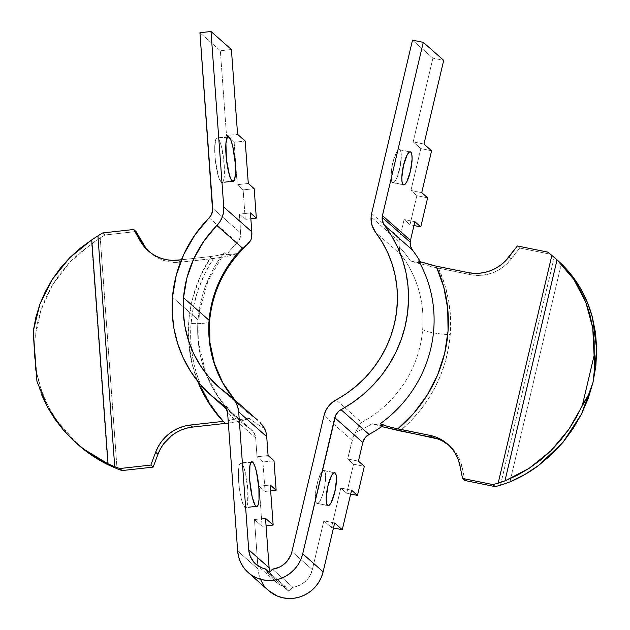 <?xml version="1.0" encoding="UTF-8"?>
<svg xmlns="http://www.w3.org/2000/svg" width="630" height="630" viewBox="0 0 630 630"><rect width="100%" height="100%" fill="white"/><g stroke="black" fill="none" stroke-linecap="round" stroke-linejoin="round"><path stroke-width="0.47" stroke-dasharray="3.15 2.36" d="M225.438 423.423A136.631 131.473 131.4 0 1 191.071 323.529A23.373 3.906 -175.4 0 0 209.593 321.253A23.373 3.906 4.6 0 1 191.071 323.529L190.669 337.286L191.662 350.949L194.04 364.392L197.788 377.464L202.868 390.025L209.207 401.956L216.759 413.13L225.438 423.423M234.738 399.924A113.258 108.982 -48.6 0 0 244.487 409.807A113.258 108.982 -48.6 0 0 254.811 417.863L229.233 395.286L254.811 417.863A113.258 108.982 -48.6 0 1 244.668 409.965A113.258 108.982 -48.6 0 1 234.738 399.924M260.127 422.58L262.434 425.337M264.49 428.384A116.605 112.195 131.4 0 1 249.472 418.446L242.18 420.651L228.343 423.077L239.195 421.305L249.472 418.446A116.605 112.195 -48.6 0 0 264.49 428.384M361.628 422.454A113.258 108.982 -48.6 0 0 422.659 329.482A23.373 3.906 -175.4 0 0 450.237 334.672A136.631 131.473 131.4 0 1 400.089 430.928L410.358 421.454L419.651 411.004L427.865 399.696L434.92 387.655L440.74 374.992L445.26 361.848L448.434 348.366L450.237 334.672A23.373 3.906 4.6 0 1 422.659 329.482A113.258 108.982 -48.6 0 0 401.129 254.898L375.551 232.32L401.129 254.898L400.247 253.189L401.129 254.898A113.258 108.982 -48.6 0 1 422.659 329.482A113.258 108.982 -48.6 0 1 361.628 422.454L359.864 424.494L361.628 422.454L336.05 399.877L361.628 422.454M381.93 426.652L372.086 423.714A116.605 112.195 131.4 0 1 355.58 432.306L359.864 424.494L353.438 436.149L347.642 458.971L358.431 461.144L347.642 458.971L352.044 440.307L324.009 415.556L352.044 440.307A23.373 22.491 -48.6 0 1 355.58 432.306A116.605 112.195 131.4 0 0 372.086 423.714L381.701 426.589M35.052 338.491L34.902 358.415L35.052 338.491L37.083 324.537L40.69 310.881L45.817 297.683L52.408 285.091L60.393 273.255L69.662 262.308L80.128 252.394L100.241 237.919A132.536 127.528 131.4 0 1 104.982 234.998L136.017 231.533L104.982 234.998A132.536 127.528 -48.6 0 0 100.241 237.919L117.038 468.736L100.241 237.919L91.649 243.621L107.738 464.625L91.649 243.621L69.662 262.308L52.408 285.091L40.69 310.881L35.052 338.491L33.587 337.192L35.052 338.491M399.641 251.283L400.247 253.189L399.302 246.81L399.641 251.283M399.144 241.676A23.373 22.491 -48.6 0 0 399.302 246.81A116.605 112.195 131.4 0 1 410.453 260.977L421.1 263.12A124.582 119.881 -48.6 0 0 420.367 261.859A124.582 119.881 -48.6 0 1 421.1 263.12L410.453 260.977L416.887 262.962L438.456 268.191L444.583 283.98L448.631 300.502L450.529 317.496L450.237 334.672A136.631 131.473 131.4 0 0 438.456 268.191L470.547 274.656L431.188 266.624L410.453 260.977A116.605 112.195 131.4 0 0 399.302 246.81A23.373 22.491 -48.6 0 1 399.144 241.676L371.101 216.925L399.144 241.676A23.373 22.491 -48.6 0 1 399.696 238.171L404.09 219.516L399.696 238.171A23.373 22.491 -48.6 0 0 399.144 241.676M250.787 429.313L224.792 406.374L250.787 429.313A124.582 119.881 131.4 0 1 238.557 419.659A124.582 119.881 -48.6 0 0 239.636 420.627A124.582 119.881 -48.6 0 0 250.787 429.313L254.189 433.015L255.654 437.874L227.619 413.123L255.654 437.874A12.049 11.592 -48.6 0 0 251.866 430.156A12.049 11.592 -48.6 0 0 250.787 429.313M236.093 417.485L238.557 419.659L249.472 418.446L238.557 419.659L236.093 417.485A124.582 119.881 -48.6 0 1 205.687 373.118A124.582 119.881 -48.6 0 1 198.056 319.827L183.165 306.684L198.056 319.827A124.582 119.881 -48.6 0 0 236.093 417.485L218.445 397.27L205.892 373.377L198.6 343.106L199.316 311.598L208.026 280.964L224.162 253.244M172.478 297.25L183.165 306.684L172.478 297.25M244.834 507.41L255.898 506.181L244.834 507.41L242.014 501.441L239.597 490.061L238.408 477.107L238.518 469.775L239.345 464.814L240.762 462.987L241.629 463.357A22.53 4.205 83.6 0 0 240.739 462.995A22.53 4.205 83.6 0 0 238.817 483.58A22.53 4.205 83.6 0 0 244.834 507.41A22.53 4.205 83.6 0 0 245.732 507.78A22.53 4.205 83.6 0 0 247.645 487.195A22.53 4.205 83.6 0 0 241.629 463.357L243.511 466.586L245.353 472.681L247.834 489.447L247.621 503.835L246.472 507.292L245.7 507.78L244.834 507.41M251 462.318L241.629 463.357L251 462.318M221.177 182.314L232.234 181.086L221.177 182.314L218.35 176.353L215.373 160.603L214.712 148.113L215.688 139.718L216.334 138.387L217.106 137.899L217.972 138.261A22.53 4.205 83.6 0 0 217.074 137.899A22.53 4.205 83.6 0 0 215.161 158.484A22.53 4.205 83.6 0 0 221.177 182.314A22.53 4.205 83.6 0 0 222.075 182.684A22.53 4.205 83.6 0 0 223.989 162.099A22.53 4.205 83.6 0 0 217.972 138.261L219.854 141.498L221.689 147.585L224.17 164.351L223.957 178.739L222.815 182.196L222.043 182.684L221.177 182.314M227.343 137.222L217.972 138.261L227.343 137.222M324.371 470.728A16.868 4.016 101.4 0 0 323.867 470.46A16.868 4.016 101.4 0 0 316.835 485.076A16.868 4.016 101.4 0 0 316.701 503.276L327.482 505.449L316.701 503.276L315.433 498.842L315.89 490.416L317.906 480.84L320.812 473.343L323.623 470.445L324.97 471.634L325.639 475.154L324.663 486.809L323.166 493.156L320.26 500.653L318.308 503.197L316.701 503.276A16.868 4.016 101.4 0 0 317.205 503.535A16.868 4.016 101.4 0 0 324.23 488.919A16.868 4.016 101.4 0 0 324.371 470.728L334.081 472.681L324.371 470.728M400.003 149.901A16.868 4.016 101.4 0 0 399.499 149.633A16.868 4.016 101.4 0 0 392.466 164.249A16.868 4.016 101.4 0 0 392.332 182.448L403.113 184.621L392.332 182.448L391.065 178.014L391.514 169.596L393.537 160.02L396.443 152.515L399.255 149.617L400.601 150.806L401.271 154.326L400.294 165.981L396.9 177.739L394.892 181.393L393.939 182.369L392.332 182.448A16.868 4.016 101.4 0 0 392.836 182.708A16.868 4.016 101.4 0 0 399.861 168.092A16.868 4.016 101.4 0 0 400.003 149.901L409.713 151.854L400.003 149.901M268.089 455.553L257.032 456.781L255.654 437.874L257.032 456.781L268.089 455.553M250.811 240.432A116.605 112.195 -48.6 0 0 237.471 253.543L226.556 254.756A124.582 119.881 131.4 0 1 237.195 242.55L240.006 238.156L240.652 235.636L239.376 214.145L250.433 212.909L239.376 214.145L245.275 219.35L243.133 189.906L254.189 188.669L243.133 189.906L237.226 184.692L234.147 142.293L226.516 135.56L220.35 50.754L199.93 32.736L220.35 50.754L231.407 49.518L220.35 50.754L226.516 135.56L237.581 134.324L226.516 135.56L234.147 142.293L245.204 141.057L234.147 142.293L237.226 184.692L248.291 183.464L237.226 184.692L243.133 189.906L245.275 219.35L250.858 218.728L245.275 219.35L239.376 214.145L240.747 233.053L212.712 208.302L240.747 233.053A12.049 11.592 -48.6 0 1 237.195 242.55A124.582 119.881 -48.6 0 0 226.556 254.756L224.091 252.583A124.582 119.881 -48.6 0 0 198.056 319.827A124.582 119.881 -48.6 0 1 224.091 252.583L226.556 254.756L237.471 253.543L227.202 256.402L213.436 258.52L204.813 273.672L198.143 289.737L193.544 306.448L191.071 323.529A136.631 131.473 131.4 0 1 213.436 258.52L180.526 262.19L220.634 257.568L230.218 255.741L237.471 253.543A116.605 112.195 131.4 0 1 250.811 240.432M414.879 221.681L404.09 219.516L409.996 224.721L416.847 195.662L410.941 190.449L420.808 148.609L413.185 141.876L432.912 58.18L412.5 40.163L432.912 58.18L443.701 60.354L432.912 58.18L413.185 141.876L420.808 148.609L410.941 190.449L421.73 192.623L410.941 190.449L416.847 195.662L427.628 197.836L416.847 195.662L409.996 224.721L404.09 219.516L414.879 221.681M382.733 425.856L372.086 423.714L382.733 425.856M437.606 438.905L442.733 441.173M448.804 445.205L455.34 452.033L458.341 456.766L460.624 461.9L462.16 467.334L464.861 480.509L462.16 467.334A40.966 39.422 -48.6 0 0 449.977 446.205A40.966 39.422 -48.6 0 0 448.804 445.205M500.472 485.218L554.172 257.434A132.536 127.528 -48.6 0 0 549.935 254.118L519.671 248.023L507.441 263.308L503.047 267.096L498.188 270.246L492.967 272.688L487.478 274.373L481.84 275.279L476.154 275.373L470.547 274.656L468.24 272.617L470.547 274.656A40.966 39.422 -48.6 0 0 511.276 258.962L508.969 256.914L511.276 258.962L519.671 248.023L549.935 254.118L547.627 252.079L549.935 254.118A132.536 127.528 -48.6 0 1 554.172 257.434L557.542 260.292L554.172 257.434L500.472 485.218M561.354 263.805L509.938 481.918L561.354 263.805M145.711 247.763L149.46 251.905L153.783 255.441L158.579 258.316L163.761 260.466L169.218 261.836L174.841 262.419L180.526 262.19L178.211 260.151L180.526 262.19A40.966 39.422 -48.6 0 1 150.499 252.858L148.192 250.811M223.595 253.693L218.555 255.307L211.129 256.481A136.631 131.473 131.4 0 0 197.592 381.126L192.126 364.014L188.677 342.106L188.905 319.788L192.819 297.667L200.293 276.373L211.129 256.481L181.424 259.788L213.751 256.15L220.602 254.811L223.595 253.693L224.091 252.583L223.595 253.693L224.241 253.126M102.666 232.95L104.982 234.998L102.666 232.95M78.214 444.772L67.221 433.857L56.81 420.604L48.25 406.192L41.682 390.852L37.202 374.842L34.902 358.415C35.705 369.448 37.958 380.26 41.682 390.852C45.313 401.216 50.353 411.13 56.81 420.604L78.278 444.827M35.871 370.479L36.934 381.3L41.438 394.38M371.653 213.42L399.696 238.171L371.653 213.42M260.946 580.23L259.009 574.773L258.064 569.016L237.652 550.998L258.064 569.016L254.465 519.545L262.088 526.278L259.174 486.234L265.08 491.439L262.938 461.995L257.032 456.781L262.938 461.995L273.995 460.758L262.938 461.995L265.08 491.439L270.656 490.817L265.08 491.439L259.174 486.234L270.231 484.998L259.174 486.234L262.088 526.278L266.073 525.837L262.088 526.278L254.465 519.545L258.064 569.016A33.736 32.461 -48.6 0 0 268.679 590.641M285.65 586.916L269.325 572.497L285.65 586.916L279.366 584.467L276.609 582.522L272.215 577.434L269.837 571.953A22.412 21.562 -48.6 0 0 276.176 582.144A22.412 21.562 -48.6 0 0 285.65 586.916L288.91 591.397L285.65 586.916M292.863 587.223A22.412 21.562 -48.6 0 0 312.346 569.646L291.934 551.628L312.346 569.646L323.851 520.821L331.474 527.554L340.798 488.029L346.697 493.243L353.548 464.184L347.642 458.971L353.548 464.184L364.329 466.35L353.548 464.184L346.697 493.243L340.798 488.029L331.474 527.554L323.851 520.821L334.64 522.995L323.851 520.821L312.346 569.646L309.739 576.088L307.731 578.962L302.55 583.632L296.25 586.538L292.863 587.223L288.91 591.397L268.498 573.379L288.91 591.397L292.863 587.223L272.451 569.205L292.863 587.223M413.973 225.524L409.996 224.721L413.973 225.524M350.674 494.046L346.697 493.243L350.674 494.046M431.589 150.775L420.808 148.609L431.589 150.775M423.966 144.049L413.185 141.876L423.966 144.049M333.467 527.956L331.474 527.554L333.467 527.956M351.579 490.203L340.798 488.029L351.579 490.203M265.521 518.317L254.465 519.545L265.521 518.317M263.828 585.231L268.608 590.578M209.16 217.799L237.195 242.55L209.16 217.799M418.635 260.946L421.1 263.12L418.635 260.946M517.356 245.983L519.671 248.023L517.356 245.983M149.365 251.811A40.966 39.422 -48.6 0 0 150.499 252.858M459.845 465.294L462.16 467.334L459.845 465.294M228.17 420.667L234.344 419.163L236.242 418.021L234.344 419.163L228.17 420.667M234.825 400.003L244.668 409.965L219.09 387.379M239.636 420.627L226.58 409.106M251.795 461.758L240.739 462.995M228.131 136.663L217.074 137.899M323.867 470.46L334.648 472.634M399.499 149.633L410.28 151.806M255.764 564.126L276.176 582.144M392.836 182.708L403.617 184.881M317.205 503.535L327.986 505.709M233.132 181.448L222.075 182.684M256.788 506.544L245.732 507.78M223.831 405.405L251.866 430.156M447.67 444.166L449.977 446.205"/><path stroke-width="0.94" d="M209.593 321.253A23.373 3.906 -175.4 0 0 209.113 320.3A113.258 108.982 -48.6 0 0 234.738 399.924A113.258 108.982 -48.6 0 1 209.113 320.3L183.527 297.722A113.258 108.982 131.4 0 1 216.87 225.501L242.456 248.078A113.258 108.982 -48.6 0 0 209.113 320.3A23.373 3.906 4.6 0 1 209.593 321.253M257.512 420.037L231.32 396.916A23.373 22.491 131.4 0 1 238.675 411.894L248.708 549.769L250.268 556.392L253.788 562.133L256.197 564.496L261.986 567.921L265.238 568.89L268.498 573.379L272.451 569.205L279.09 567.307L282.138 565.614L287.319 560.936L290.879 554.943L291.934 551.628L324.009 415.556L325.686 410.776L328.348 406.437L331.852 402.743L346.571 393.459L356.375 385.962L365.345 377.464L373.385 368.062L380.386 357.879L386.269 347.036L390.962 335.656L394.411 323.875L396.577 311.834L397.428 299.683L396.963 287.556L395.175 275.601L392.104 263.97L387.765 252.787L382.229 242.196L375.551 232.32A23.373 22.491 131.4 0 1 371.101 216.925A23.373 22.491 131.4 0 1 371.653 213.42L412.5 40.163L371.653 213.42A23.373 22.491 131.4 0 0 371.101 216.925L371.913 225.083L375.551 232.32A113.258 108.982 131.4 0 1 336.05 399.877A23.373 22.491 131.4 0 0 324.009 415.556L291.934 551.628A22.412 21.562 131.4 0 1 272.451 569.205L268.498 573.379L265.238 568.89A22.412 21.562 131.4 0 1 255.764 564.126A22.412 21.562 131.4 0 1 248.708 549.769L269.128 567.788A22.412 21.562 -48.6 0 0 269.837 571.953L269.128 567.788L248.708 549.769L238.675 411.894L266.718 436.645L268.089 455.553L273.995 460.758L276.137 490.211L270.656 490.817L276.137 490.211L270.231 484.998L273.152 525.042L265.521 518.317L269.128 567.788L265.521 518.317L273.152 525.042L266.073 525.837L273.152 525.042L270.231 484.998L276.137 490.211L273.995 460.758L268.089 455.553L266.718 436.645A23.373 22.491 -48.6 0 0 264.49 428.384L265.994 432.393L266.718 436.645L238.675 411.894L237.77 407.004L235.833 402.46L232.935 398.491L229.233 395.286A113.258 108.982 131.4 0 1 219.09 387.379A113.258 108.982 131.4 0 1 183.527 297.722L183.291 312.015L184.881 326.151L188.268 339.893L193.394 353.028L200.175 365.321L208.506 376.582L218.24 386.631L229.233 395.286A23.373 22.491 131.4 0 1 231.32 396.916M262.08 424.872L264.49 428.384L260.127 422.58M148.247 250.866L148.192 250.811A40.966 39.422 131.4 0 0 178.211 260.151L181.424 259.788L172.533 260.379L166.903 259.796L161.445 258.418L156.264 256.276L151.468 253.402L147.152 249.858L143.396 245.724L133.702 229.493L102.666 232.95A132.536 127.528 -48.6 0 0 97.933 235.88L114.731 466.696A132.536 127.528 -48.6 0 0 119.81 468.531L150.853 465.066L155.649 452.222L158.043 446.953L161.138 442.047L164.879 437.606L169.179 433.724L173.967 430.463L179.14 427.904L184.59 426.085L190.213 425.053L192.528 427.093L228.343 423.077L192.528 427.093L186.905 428.124L181.456 429.944L176.282 432.503L171.494 435.763L163.446 444.087L160.351 448.993L157.965 454.262L153.161 467.106L122.126 470.571A132.536 127.528 131.4 0 1 117.038 468.736L107.738 464.625L92.893 456.049L78.214 444.772M442.733 441.173L448.804 445.205A40.966 39.422 -48.6 0 0 432.188 437.393L400.089 430.928L381.701 426.589L437.606 438.905M34.902 358.415L33.587 337.192L34.902 358.415M382.158 217.405A12.049 11.592 131.4 0 1 382.441 215.594L410.476 240.345A12.049 11.592 -48.6 0 0 410.193 242.148L382.158 217.405L383.339 223.563L391.797 236.203L397.892 247.85L402.657 260.151L406.043 272.947L408.004 286.099L408.516 299.431L407.578 312.803L405.192 326.049L401.397 339.003L396.238 351.524L389.765 363.455L382.064 374.653L373.228 384.993L363.352 394.341L352.572 402.594L338.838 411.13L335.656 415.265L302.715 553.794L300.856 559.432L298.061 564.685L294.399 569.402L289.989 573.418L284.973 576.623L279.507 578.915L273.767 580.214L267.923 580.482L262.167 579.71L256.67 577.93L251.606 575.19L247.141 571.575L243.408 567.205L240.534 562.212L238.589 556.755L237.652 550.998L227.619 413.123L226.154 408.264L222.752 404.562A124.582 119.881 131.4 0 1 211.593 395.876A124.582 119.881 131.4 0 1 172.478 297.25L176.211 275.405L183.747 254.441L194.851 235.029L210.798 215.751L212.617 210.885L199.93 32.736L210.995 31.5L223.768 207.065L223.587 212.082L222.327 216.972L220.059 221.516L203.868 241.164L193.772 258.812L186.921 277.869L183.527 297.722L209.113 320.3A113.258 108.982 -48.6 0 1 242.456 248.078L247.188 244.731L250.811 240.432A23.373 22.491 -48.6 0 0 251.811 231.816L251.716 236.155L250.811 240.432L247.188 244.731L242.456 248.078L216.87 225.501A23.373 22.491 131.4 0 0 223.768 207.065L210.995 31.5L231.407 49.518L237.581 134.324L245.204 141.057L248.291 183.464L254.189 188.669L256.331 218.122L250.433 212.909L251.811 231.816L223.768 207.065L251.811 231.816L250.433 212.909L256.331 218.122L250.858 218.728L256.331 218.122L254.189 188.669L248.291 183.464L245.204 141.057L237.581 134.324L231.407 49.518L210.995 31.5L199.93 32.736L212.712 208.302A12.049 11.592 131.4 0 1 209.16 217.799A124.582 119.881 131.4 0 0 172.478 297.25L172.218 312.968L173.967 328.521L177.684 343.641L183.322 358.084L190.788 371.606L199.954 384.001L210.664 395.041L222.752 404.562A12.049 11.592 131.4 0 1 223.831 405.405A12.049 11.592 131.4 0 1 227.619 413.123L237.652 550.998A33.736 32.461 131.4 0 0 248.267 572.615L268.679 590.641A33.736 32.461 -48.6 0 0 323.127 571.819L302.715 553.794L334.79 417.729L362.825 442.481L365.061 437.779L369.038 434.401A124.582 119.881 -48.6 0 0 382.733 425.856L380.276 423.683A124.582 119.881 -48.6 0 0 418.635 260.946L419.58 261.513L418.635 260.946A124.582 119.881 -48.6 0 1 380.276 423.683L382.733 425.856A124.582 119.881 -48.6 0 1 369.038 434.401A12.049 11.592 -48.6 0 0 362.825 442.481L358.431 461.144L362.825 442.481L334.79 417.729A12.049 11.592 131.4 0 1 340.995 409.65L369.038 434.401L340.995 409.65A124.582 119.881 131.4 0 0 384.45 225.335A12.049 11.592 131.4 0 1 382.158 217.405L410.193 242.148A12.049 11.592 131.4 0 1 410.476 240.345L414.879 221.681L410.476 240.345L382.441 215.594A12.049 11.592 -48.6 0 0 382.158 217.405M224.792 406.374L222.752 404.562L224.792 406.374M255.898 506.181A22.53 4.205 -96.4 0 1 249.882 482.344A22.53 4.205 -96.4 0 1 251.795 461.758A22.53 4.205 -96.4 0 1 252.693 462.129L251 462.318L252.693 462.129L251.819 461.758L251.047 462.247L249.905 465.704L249.693 480.091L252.173 496.857L254.969 504.961L256.764 506.544L258.182 504.724L259.009 499.763L258.891 488.211L256.41 471.445L254.575 465.357L252.693 462.129A22.53 4.205 -96.4 0 1 258.702 485.958A22.53 4.205 -96.4 0 1 256.788 506.544A22.53 4.205 -96.4 0 1 255.898 506.181M232.234 181.086A22.53 4.205 -96.4 0 1 226.217 157.248A22.53 4.205 -96.4 0 1 228.131 136.663A22.53 4.205 -96.4 0 1 229.029 137.033L227.343 137.222L229.029 137.033L228.162 136.663L227.391 137.151L225.918 143.443L226.43 159.374L229.407 175.116L231.305 179.865L233.1 181.456L234.518 179.629L235.344 174.668L235.234 163.115L232.754 146.357L230.911 140.262L229.029 137.033A22.53 4.205 -96.4 0 1 235.045 160.863A22.53 4.205 -96.4 0 1 233.132 181.448A22.53 4.205 -96.4 0 1 232.234 181.086M335.16 472.902L333.546 472.973L331.6 475.516L327.876 486.132L326.175 498.527L326.458 503.047L327.482 505.449A16.868 4.016 -78.6 0 1 327.624 487.25A16.868 4.016 -78.6 0 1 334.648 472.634A16.868 4.016 -78.6 0 1 335.16 472.902A16.868 4.016 -78.6 0 1 335.018 491.093A16.868 4.016 -78.6 0 1 327.986 505.709A16.868 4.016 -78.6 0 1 327.482 505.449L329.096 505.37L331.041 502.827L334.766 492.211L336.467 479.816L336.184 475.303L335.16 472.902M410.784 152.074L409.177 152.145L407.224 154.689L403.507 165.304L401.806 177.699L402.09 182.22L403.113 184.621A16.868 4.016 -78.6 0 1 403.255 166.422A16.868 4.016 -78.6 0 1 410.28 151.806A16.868 4.016 -78.6 0 1 410.784 152.074A16.868 4.016 -78.6 0 1 410.65 170.265A16.868 4.016 -78.6 0 1 403.617 184.881A16.868 4.016 -78.6 0 1 403.113 184.621L404.72 184.543L406.673 181.999L410.39 171.384L412.099 158.988L411.815 154.476L410.784 152.074M420.367 261.859A124.582 119.881 -48.6 0 0 412.485 250.086L410.61 246.354L410.193 242.148A12.049 11.592 -48.6 0 0 412.485 250.086L384.45 225.335L412.485 250.086A124.582 119.881 -48.6 0 1 420.367 261.859M468.24 272.617L473.847 273.325L479.524 273.239L485.163 272.333L490.652 270.648L495.881 268.207L500.74 265.057L505.126 261.269L517.356 245.983L547.627 252.079A132.536 127.528 131.4 0 1 551.856 255.394L498.165 483.178A132.536 127.528 131.4 0 1 492.817 484.565L462.554 478.461L459.845 465.294L458.317 459.861L456.026 454.726L453.025 449.993L449.371 445.764L445.142 442.118L440.417 439.134L435.291 436.858L429.873 435.354L397.782 428.888L413.973 412.989L427.423 394.719L437.763 374.566L444.701 353.107L448.056 330.923L447.717 308.629L443.709 286.839L436.141 266.151L468.24 272.617L433.503 265.592L419.58 261.513L436.141 266.151A136.631 131.473 131.4 0 1 397.782 428.888L387.324 426.36L380.276 423.683L384.946 425.644L392.49 427.715L429.873 435.354A40.966 39.422 131.4 0 1 447.67 444.166A40.966 39.422 131.4 0 1 459.845 465.294L462.554 478.461L464.861 480.509L495.133 486.604A132.536 127.528 -48.6 0 0 500.472 485.218L509.938 481.918L524.672 474.61L538.571 465.476L551.4 454.671L562.952 442.362L573.04 428.747L581.498 414.06L588.184 398.522L593.003 382.402L588.892 394.254L582.498 404.751L576.277 417.367L568.866 429.337L560.346 440.543L550.825 450.844L540.406 460.12L529.2 468.287L517.332 475.233L504.937 480.895L498.165 483.178L551.856 255.394L557.038 259.883L504.937 480.895L557.038 259.883L565.929 269.081L573.749 279.303L580.403 290.438L585.829 302.361L589.956 314.929L592.751 328.017L594.169 341.46L594.2 355.115L582.498 404.751L594.2 355.115L594.775 369.314L593.003 382.402L595.862 365.959L596.72 349.461L595.57 333.168L592.42 317.355L587.325 302.274L580.364 288.17L571.662 275.279L557.542 260.292L561.354 263.805C569.095 271.412 575.434 279.539 580.364 288.17C585.75 297.557 589.767 307.282 592.42 317.355L596.72 349.461L593.003 382.402L588.892 394.254L568.866 429.337L550.825 450.844L529.2 468.287L504.937 480.895L498.165 483.178A132.536 127.528 131.4 0 1 492.817 484.565L462.554 478.461L464.861 480.509L495.133 486.604L492.817 484.565L495.133 486.604A132.536 127.528 -48.6 0 0 500.472 485.218L509.938 481.918C520.545 477.359 530.09 471.886 538.571 465.476L562.952 442.362L581.498 414.06L593.003 382.402L594.775 369.314L592.751 328.017L585.829 302.361L573.749 279.303L557.038 259.883L551.856 255.394A132.536 127.528 131.4 0 0 547.627 252.079L517.356 245.983L508.969 256.914A40.966 39.422 131.4 0 1 468.24 272.617M41.438 394.38L47.36 406.925L54.645 418.8L63.197 429.88L72.93 440.031L83.735 449.135L95.484 457.104L108.045 463.837L91.752 239.88L97.933 235.88A132.536 127.528 131.4 0 1 102.666 232.95L133.702 229.493L136.017 231.533L133.702 229.493L140.285 241.07L142.593 243.109L136.017 231.533L145.711 247.763M190.213 425.053L223.13 421.383L209.593 404.208L197.592 381.126A136.631 131.473 131.4 0 0 223.13 421.383L190.213 425.053L192.528 427.093A40.966 39.422 -48.6 0 0 157.965 454.262L155.649 452.222A40.966 39.422 131.4 0 1 190.213 425.053M75.907 442.733L79.317 445.741C87.444 452.86 96.918 459.152 107.738 464.625L117.038 468.736A132.536 127.528 -48.6 0 0 122.126 470.571L119.81 468.531L122.126 470.571L153.161 467.106L150.853 465.066L119.81 468.531A132.536 127.528 131.4 0 1 114.731 466.696L108.045 463.837L91.752 239.88L97.933 235.88L114.731 466.696L108.045 463.837L83.735 449.135L75.907 442.733L63.197 429.88L47.36 406.925L36.934 381.3L33.28 331.002L35.871 370.479M91.752 239.88L80.278 248.204L69.796 257.646L60.417 268.089L52.251 279.429L45.376 291.525L39.887 304.251L35.839 317.457L33.28 331.002L39.887 304.251L52.251 279.429L69.796 257.646L91.752 239.88M412.5 40.163L423.281 42.336L382.441 215.594L423.281 42.336L412.5 40.163M268.608 590.578L277.082 595.948L282.579 597.728L288.335 598.5L294.178 598.232L299.927 596.933L305.392 594.641L310.401 591.436L314.811 587.42L318.473 582.703L321.276 577.45L323.127 571.819L334.64 522.995L342.263 529.728L351.579 490.203L357.478 495.416L364.329 466.35L358.431 461.144L364.329 466.35L357.478 495.416L351.579 490.203L342.263 529.728L334.64 522.995L323.127 571.819L302.715 553.794A33.736 32.461 131.4 0 1 248.267 572.615M269.325 572.497L265.238 568.89L269.325 572.497M420.777 226.894L413.973 225.524L420.777 226.894L414.879 221.681L420.777 226.894L427.628 197.836L420.777 226.894M443.701 60.354L423.281 42.336L443.701 60.354L423.966 144.049L431.589 150.775L421.73 192.623L427.628 197.836L421.73 192.623L431.589 150.775L423.966 144.049L443.701 60.354M357.478 495.416L350.674 494.046L357.478 495.416M342.263 529.728L333.467 527.956L342.263 529.728M260.946 580.23L263.828 585.231M148.192 250.811A40.966 39.422 131.4 0 1 140.285 241.07L142.593 243.109A40.966 39.422 -48.6 0 0 149.365 251.811M432.188 437.393L429.873 435.354L432.188 437.393M155.649 452.222L157.965 454.262L153.161 467.106L150.853 465.066L155.649 452.222M234.825 400.003L222.815 382.859L214.42 363.518L209.948 342.712L209.601 321.198C212.42 291.21 224.989 265.687 247.314 244.613L247.188 244.731M226.58 409.106L211.593 395.876M557.629 260.371L555.298 258.308"/></g></svg>
